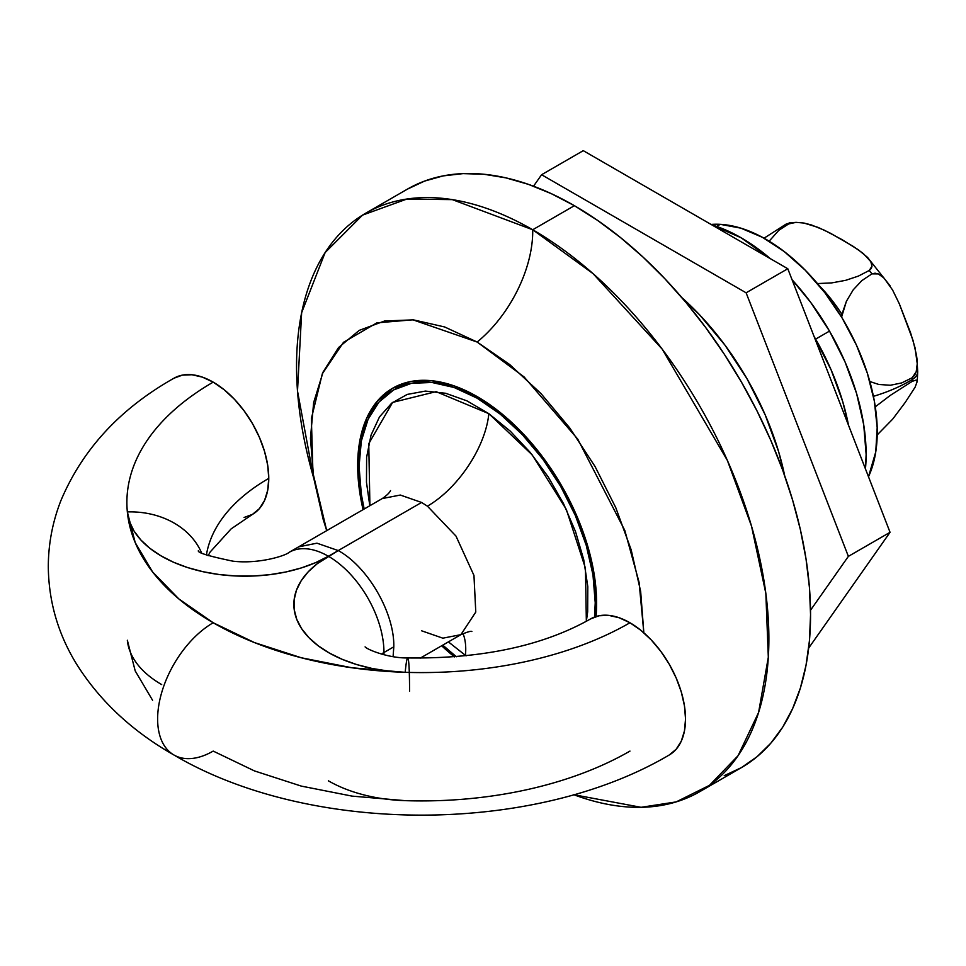 <?xml version="1.0" encoding="UTF-8"?>
<svg xmlns="http://www.w3.org/2000/svg" width="966" height="966" viewBox="0 0 966 966"><rect width="100%" height="100%" fill="white"/><g stroke="black" fill="none" stroke-linecap="round" stroke-linejoin="round"><path stroke-width="1.45" d="M369.906 505.701L368.758 443.635L392.619 402.411L436.089 391.653L488.832 413.665A78.584 40.343 -55 0 1 427.419 506.172L421.574 502.453L400.322 495.051L382.295 498.553C386.919 495.317 389.66 492.672 390.505 490.595M465.431 655.383A78.584 40.331 125 0 0 463.016 633.563A78.584 40.331 -55 0 1 465.431 655.383L448.381 641.883L466.107 655.854M477.144 398.185A166.997 96.419 60 0 1 594.537 617.033L595.225 602.712L592.967 574.794L586.241 545.343L575.325 515.47L560.642 486.321L542.747 459.043L522.34 434.652L500.183 414.1L477.144 398.185L478.532 397.388L477.144 398.185L454.117 387.499L431.959 382.476L411.54 383.285L393.657 389.914A166.997 96.419 60 0 1 477.144 398.185M421.574 630.786L442.863 638.176L460.903 634.662L475.779 612.07L473.968 575.458L456 536.106L427.419 506.172L421.574 502.453L338.233 550.572C367.925 566.837 394.563 612.975 393.802 646.822L393.09 656.59L393.802 646.822C394.563 612.975 367.925 566.837 338.233 550.572L316.957 543.182L298.627 546.865L316.957 543.182L338.233 550.572L317.307 563.649L308.166 571.872L301.175 580.783L296.465 590.166L294.123 599.85L294.219 609.631L296.731 619.303L301.621 628.661L308.782 637.524L318.08 645.699L329.297 653.016L342.218 659.331L356.575 664.523L372.067 668.46L388.38 671.08L405.189 672.324A294.69 170.137 180 0 1 213.196 622.756A294.69 170.137 180 0 1 127.343 511.92A294.69 170.137 180 0 1 213.196 382.138A78.584 45.366 -120 0 0 174.23 378.068M629.965 751.089A294.69 170.137 180 0 1 405.189 800.657L352.071 796.117L301.271 786.095L254.456 770.916L213.196 751.089A78.584 45.366 -60 0 1 174.23 755.158A78.584 45.366 -60 0 1 161.769 692.296A78.584 45.366 -60 0 1 213.196 622.756L178.855 598.932L152.568 571.908L135.204 542.578L127.343 511.92L129.492 521.616L134.032 531.034L140.867 539.982L149.839 548.265L160.791 555.728L173.469 562.212L187.633 567.573L202.981 571.703L219.185 574.529L235.933 575.977L252.863 576.038L269.635 574.685L285.9 571.969L301.332 567.923L315.58 562.647L328.392 556.259A78.584 45.366 60 0 1 383.961 652.497A39.292 22.689 0 0 0 381.449 654.091M161.684 684.58A117.876 68.055 180 0 1 127.343 640.253L135.204 670.911L152.568 700.241M244.072 517.486L252.488 514.359L259.407 508.635L264.539 500.497L267.703 490.293L268.765 478.387L267.703 465.25L264.539 451.388L259.407 437.332L252.488 423.627L244.072 410.779L234.46 399.308L224.04 389.636L213.196 382.138L202.353 377.114L191.932 374.748L182.333 375.134L173.904 378.249C120.219 408.558 82.557 449.311 60.943 500.497C52.55 521.894 48.336 544.027 48.3 566.897C48.698 601.468 58.008 633.708 76.254 663.606C99.498 700.712 132.052 731.177 173.904 754.977C309.567 835.179 533.594 835.179 669.257 754.977L676.164 749.242L681.296 741.115L684.459 730.912L685.534 719.006L684.459 705.868L681.296 692.006L676.164 677.951L669.257 664.234L660.829 651.398L651.229 639.915L640.796 630.255L629.965 622.756L619.121 617.733L608.701 615.366L599.089 615.753L590.673 618.868C542.928 645.88 481.937 658.909 407.712 657.943A78.584 3.574 91.8 0 0 405.189 672.324L352.071 667.796L301.271 657.761L254.456 642.583L213.196 622.756A78.584 45.366 120 0 0 161.769 692.296A78.584 45.366 120 0 0 174.23 755.158M668.931 755.158A78.584 45.366 -120 0 0 681.38 692.296A78.584 45.366 -120 0 0 629.965 622.756A294.69 170.137 180 0 1 405.189 672.324A294.69 170.137 0 0 0 629.965 622.756A78.584 45.366 -120 0 0 590.673 618.868M328.392 780.83A117.876 68.055 180 0 0 405.189 800.657L383.937 798.846M130.482 652.509L127.343 640.253M208.197 555.704L210.093 552.069L231.115 528.897L252.488 514.359A78.584 45.366 -120 0 0 268.765 478.387A216.106 124.771 0 0 0 206.41 554.991A216.106 124.771 180 0 1 268.765 478.387A78.584 45.366 -120 0 0 213.196 382.138A294.69 170.137 0 0 0 127.343 511.92A78.584 64.07 -5.5 0 1 201.459 552.637A78.584 64.07 174.5 0 0 127.343 511.92A117.876 68.055 0 0 0 202.981 571.703A117.876 68.055 0 0 0 328.392 556.259A78.584 45.366 -120 0 0 289.1 552.359L289.1 552.359A78.584 45.366 60 0 1 328.392 556.259L421.574 502.453L400.31 495.051L382.282 498.553L289.1 552.359C285.55 555.764 258.647 564.265 232.951 561.174C208.571 556.114 197.052 552.6 198.392 550.632M383.925 654.743A78.584 45.366 60 0 0 383.961 652.497L393.802 646.822L383.961 652.497A78.584 45.366 -120 0 0 328.392 556.259A117.876 68.055 0 0 0 301.621 628.661A117.876 68.055 0 0 0 405.189 672.324A78.584 3.574 -88.2 0 1 407.737 657.955A78.584 3.574 -88.2 0 1 409.56 691.197M456.375 656.759L442.766 645.131A166.997 96.419 60 0 0 456.375 656.759M393.657 389.914A166.997 96.419 60 0 0 364.182 509.01L361.332 494.266L359.062 466.361L361.332 441.064L368.058 419.365L378.962 402.098L393.657 389.914L406.493 382.5M471.879 631.535C471.299 630.798 467.629 631.849 460.879 634.674L475.779 612.046L473.956 575.434L455.988 536.094L427.419 506.172A78.584 40.343 125 0 0 488.832 413.665L532.133 454.841L566.342 509.468L585.444 568.237L586.35 621.283L587.666 611.792L587.811 586.664L583.73 559.688L575.519 531.614L563.564 503.733L548.29 477.011L530.237 452.45L510.253 431.138L488.832 413.665L466.952 400.866L445.628 393.271L425.402 391.085L407.217 394.418L391.737 403.112L379.481 416.914L371.041 435.123L366.621 457.28L366.476 482.288L369.797 505.761M454.503 656.904A168.953 97.554 60 0 1 441.655 645.771L454.503 656.904M363.071 509.65A168.953 97.554 60 0 1 392.667 388.211A168.953 97.554 60 0 1 477.144 396.579L453.839 385.772L431.428 380.689L410.779 381.51L392.667 388.211L377.815 400.54L366.766 418.012L359.968 439.965L357.674 465.552L359.968 493.795L363.071 509.65M365.728 213.208A333.982 192.826 60 0 0 313.696 478.013L297.504 391.049L301.646 312.694L325.119 252.597L362.528 215.128L406.928 199.032L452.317 199.624L532.713 229.751A98.23 56.716 -60 0 1 477.144 342.036L412.868 319.806L376.873 322.861L343.51 342.302L322.318 373.782L311.366 418.616L312.948 472.954L326.713 530.636L323.139 519.273L313.648 477.687L310.448 438.286L313.648 402.58L323.139 371.946L338.535 347.567L359.267 330.36L384.528 321.014L413.351 319.855L444.626 326.955L477.144 342.036L509.674 364.508L540.948 393.524L569.759 427.95L595.032 466.469L615.753 507.609L631.16 549.787L640.651 591.373L643.839 632.802L639.094 582.341L624.821 530.479L577.728 439.095L524.091 376.933L477.144 342.036A98.23 56.716 120 0 0 532.713 229.751A333.982 192.826 60 0 1 750.908 524.067A333.982 192.826 60 0 1 699.71 791.697A333.982 192.826 60 0 1 573.768 794.704L641.062 807.31L676.176 801.901L709.491 785.334L738.048 755.726L758.576 712.534L768.32 657.23L765.845 593.414L751.5 526.084L727.374 460.432L662.169 349.1L593.039 273.62L532.713 229.751L574.396 205.686L532.713 229.751A333.982 192.826 60 0 0 365.728 213.208L407.398 189.143L424.569 181.089L443.189 175.897L463.064 173.614L484.014 174.266L505.834 177.853L528.317 184.325L551.248 193.635L574.396 205.686A333.982 192.826 -120 0 0 407.398 189.143M699.71 791.697L741.381 767.632A333.982 192.826 -120 0 0 792.579 500.002A333.982 192.826 -120 0 0 574.396 205.686L597.543 220.369L620.462 237.527L642.945 257.016L664.765 278.631L685.715 302.165L705.603 327.402L724.21 354.087L741.381 381.968L756.946 410.791L770.759 440.255L782.677 470.092L792.579 500.002L800.391 529.706L806.018 558.916L809.423 587.352L810.559 614.738L809.423 640.808L806.018 665.32L800.391 688.034L792.579 708.718L782.677 727.193L770.759 743.265L756.946 756.789L741.381 767.632L724.21 775.686M596.058 616.513L596.626 603.509L594.319 575.265L587.521 545.464L576.485 515.24L561.632 485.753L543.52 458.15L522.872 433.48L500.46 412.687L477.144 396.579A168.953 97.554 60 0 1 596.058 616.513M784.67 475.658A206.289 119.096 -120 0 0 681.899 297.649L699.674 314.904L724.886 345.031L746.996 378.732L765.132 414.728L778.62 451.641L784.67 475.67M541.588 174.725L533.522 186.209L541.588 174.725L583.271 150.66L541.588 174.725L746.114 292.807L787.797 268.741L583.271 150.66L787.797 268.741L890.048 532.302L787.797 268.741L746.114 292.807L541.588 174.725M810.522 610.222L848.377 556.368L746.114 292.807L848.377 556.368L890.048 532.302L808.663 648.089L890.048 532.302L848.377 556.368L810.522 610.222M865.451 468.908L866.128 454.334L863.725 424.774L856.613 393.585L845.057 361.96L829.504 331.096L815.618 339.114A176.814 102.082 60 0 1 848.51 425.245L842.714 401.602L831.158 369.978L814.084 336.494A176.814 102.082 60 0 1 815.618 339.114L829.504 331.096L810.559 302.201L792.06 279.729A176.814 102.082 -120 0 1 829.504 331.096A176.814 102.082 -120 0 1 865.451 468.896M770.361 258.683L741.103 237.769L711.833 224.885A176.814 102.082 -120 0 1 770.361 258.671M720.25 224.329L716.615 226.43L720.25 224.329L740.874 228.157L762.476 237.346L784.223 251.546L805.258 270.214L824.795 292.626L842.086 317.923L856.444 345.128L867.335 373.202L874.339 401.071L877.176 427.648L875.751 451.931L868.494 476.733A157.168 90.744 -120 0 0 843.668 320.579A157.168 90.744 -120 0 0 720.25 224.329A157.168 90.744 -120 0 0 711.061 224.438L720.25 224.329M841.579 317.09L841.905 314.336A109.327 63.116 -120 0 0 819.12 285.538A109.327 63.116 60 0 1 841.905 314.336L846.433 301.223L853.256 289.788L861.877 280.587L871.948 273.861L878.227 273.909L883.878 277.906L892.572 289.981L899.31 303.771L912.991 340.286L916.601 355.669L917.241 363.759L916.215 371.693L912.242 377.718A117.84 68.031 60 0 1 912.266 379.541A19.646 11.338 -0 0 0 917.7 371.693A19.646 11.338 180 0 1 912.266 379.541A147.351 85.068 180 0 1 873.421 396.338A147.351 85.068 -0 0 0 912.266 379.541A117.84 68.031 -120 0 0 912.242 377.718L901.664 382.934L890.326 385.253L878.818 384.468L869.835 381.522L878.818 384.468L890.326 385.253L901.664 382.934L912.242 377.718L914.669 375.17L916.215 371.693L917.241 363.759L915.068 347.881L910.588 332.835L899.31 303.771L892.572 289.981L883.878 277.906L878.227 273.909L875.075 273.185L871.948 273.861A117.84 68.031 -120 0 0 869.231 270.48A117.84 68.031 60 0 1 871.948 273.861L861.877 280.587L853.256 289.788L846.433 301.223L841.579 317.09M789.886 222.904L785.926 224.197A117.84 68.031 60 0 1 788.642 223.943L796.093 222.349L804.026 223.061L811.38 224.945L824.445 230.234L842.098 239.665L858.339 249.796L867.504 257.354L870.777 261.617L872.008 266.181L869.231 270.48L858.351 276.107L845.648 280.333L831.762 282.893L817.188 283.593L831.762 282.893L845.648 280.333L858.351 276.107L869.231 270.48L871.284 268.476L872.008 266.181L870.777 261.617L863.206 253.442L853.123 246.318L830.506 233.265L818.117 227.408L804.026 223.061L796.093 222.349L788.642 223.943A117.84 68.031 -120 0 0 785.926 224.197L764.009 238.216L785.926 224.197L789.886 222.904M890.036 285.755L867.504 257.354M917.241 381.389L915.104 387.197L917.241 381.389L916.191 380.049L912.242 381.341L890.29 395.396L875.293 406.819L890.29 395.396L912.242 381.341A117.84 68.031 -120 0 0 912.266 379.541A117.84 68.031 60 0 1 912.242 381.341L916.191 380.049L917.229 381.787L917.7 371.705L916.891 357.879M769.153 241.186L778.898 230.234L788.642 223.943L778.898 230.234L769.153 241.186M915.104 387.197L905.251 402.387L892.656 419.159L877.213 434.905L892.656 419.159L905.251 402.387L915.104 387.197M460.879 634.674L420.186 658.172M407.712 657.943C389.105 658.317 367.611 649.84 365.1 646.87M789.15 222.917L796.093 222.349"/></g></svg>
